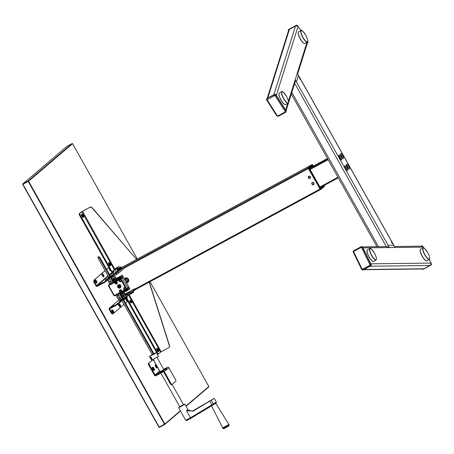 <?xml version="1.0" encoding="UTF-8"?>
<svg xmlns="http://www.w3.org/2000/svg" width="454" height="454" viewBox="0 0 454 454"><rect width="100%" height="100%" fill="white"/><g stroke="black" fill="none" stroke-linecap="round" stroke-linejoin="round"><path stroke-width="0.68" d="M391.376 241.868L392.33 243.594L391.376 241.868M299.26 77.713L300.225 79.433L299.26 77.713M341.788 159.916A2.866 0.783 -118.4 0 1 341.749 159.944A2.866 0.783 -118.4 0 1 339.74 157.867A2.866 0.783 -118.4 0 1 338.985 154.922A2.866 0.783 -118.4 0 1 339.024 154.899A2.866 0.783 -118.4 0 1 341.039 156.976A2.866 0.783 -118.4 0 1 341.788 159.916M349.415 169.098A2.866 0.783 -118.4 0 1 349.381 169.126A2.866 0.783 -118.4 0 1 347.367 167.049A2.866 0.783 -118.4 0 1 346.618 164.11A2.866 0.783 -118.4 0 1 346.652 164.081A2.866 0.783 -118.4 0 1 348.666 166.158A2.866 0.783 -118.4 0 1 349.415 169.098M343.462 158.491A2.866 0.783 -118.4 0 1 343.423 158.514A2.866 0.783 -118.4 0 1 341.414 156.437A2.866 0.783 -118.4 0 1 340.659 153.497A2.866 0.783 -118.4 0 1 340.699 153.469A2.866 0.783 -118.4 0 1 342.713 155.546A2.866 0.783 -118.4 0 1 343.462 158.491M347.741 170.528A2.866 0.783 -118.4 0 1 347.707 170.551A2.866 0.783 -118.4 0 1 345.693 168.479A2.866 0.783 -118.4 0 1 344.944 165.534A2.866 0.783 -118.4 0 1 344.978 165.506A2.866 0.783 -118.4 0 1 346.992 167.583A2.866 0.783 -118.4 0 1 347.741 170.528M344.864 166.38A2.866 0.783 -118.4 0 1 346.913 170.171M340.585 154.343A2.866 0.783 -118.4 0 1 342.628 158.134M346.538 164.955A2.866 0.783 -118.4 0 1 348.587 168.746M338.911 155.773A2.866 0.783 -118.4 0 1 340.954 159.564M267.213 98.319L288.67 30.242A1.793 1.668 17.5 0 1 289.448 29.317L295.514 26.043A1.793 1.668 17.5 0 1 297.966 26.684L297.591 26.099A1.073 0.999 -162.5 0 0 296.121 25.713L288.84 29.646A1.073 0.999 -162.5 0 0 288.449 30.946M289.448 29.317L267.798 98.002L273.864 94.721L295.514 26.043M297.966 26.684L276.316 95.368L285.657 110.01L287.774 103.296M307.511 41.796A1.793 1.668 17.5 0 1 307.494 42.687L297.688 73.798M422.106 268.978A1.073 1.022 -90.7 0 0 423.213 269.097L430.494 265.164A1.073 1.022 -90.7 0 0 430.937 263.717L430.619 263.076A1.793 1.708 89.3 0 1 429.887 265.494L423.82 268.768A1.793 1.708 89.3 0 1 423.06 268.967L363.688 269.704M394.657 246.499L421.261 246.17A1.793 1.708 89.3 0 1 422.799 247.141L422.487 246.505A1.073 1.022 -90.7 0 0 421.108 246.04L420.858 246.176M422.799 247.141L363.024 247.884L370.844 263.819L430.619 263.076M429.887 265.494L370.112 266.231L364.046 269.511L423.82 268.768M298.505 75.358L297.188 73.423L295.162 79.842L296.473 81.89L298.437 75.279M295.162 79.842C295.554 80.852 295.287 81.845 294.362 82.815M393.862 245.279L388.187 245.325L389.282 247.555L394.866 247.487L393.862 245.279M387.188 246.59L389.282 247.555M300.225 38.874A6.475 1.771 61.6 0 0 304.254 43.442M298.25 32.33A6.475 1.771 61.6 0 0 300.219 38.874C298.21 35.162 297.676 32.784 298.619 31.746A6.657 1.822 61.6 0 0 300.344 38.817A6.657 1.822 61.6 0 0 304.946 43.453C303.964 43.942 302.392 42.415 300.219 38.879M280.947 100.011C278.938 96.293 278.41 93.916 279.346 92.877A6.657 1.822 61.6 0 0 281.071 99.954A6.657 1.822 61.6 0 0 285.674 104.59C284.698 105.078 283.12 103.552 280.947 100.011A6.475 1.771 61.6 0 0 284.987 104.579M278.977 93.462A6.475 1.771 61.6 0 0 280.952 100.005M367.025 250.358A6.475 1.771 61.6 0 0 368.994 256.902A6.475 1.771 61.6 0 0 373.029 261.47M420.228 249.7A6.475 1.771 61.6 0 0 422.203 256.243A6.475 1.771 61.6 0 0 426.238 260.812M307.301 43.3L307.33 43.283A1.073 0.999 -162.5 0 0 307.676 41.916L307.557 41.723M274.352 94.772L274.647 95.612L267.366 99.545L267.071 98.705L267.366 99.545L274.647 95.612A0.358 0.335 -162.5 0 1 275.135 95.737L275.822 95.158L285.906 110.975A1.073 0.999 17.5 0 1 285.56 112.348L285.106 112.013A0.358 0.335 -162.5 0 0 285.226 111.553L275.135 95.737A0.358 0.335 -162.5 0 0 274.647 95.612L274.352 94.772A1.073 0.999 17.5 0 1 275.822 95.158A1.073 0.999 -162.5 0 0 274.352 94.772L267.19 98.331A1.073 0.999 17.5 0 0 266.725 98.887L266.606 99.261A1.073 0.999 17.5 0 1 267.071 98.705A1.073 0.999 -162.5 0 0 266.606 99.261L266.725 100.079A1.073 0.999 17.5 0 1 266.606 99.261A1.073 0.999 -162.5 0 0 266.725 100.079L267.253 99.999L277.337 115.815A0.358 0.335 -162.5 0 0 277.825 115.946L285.106 112.013L277.825 115.946L278.245 116.326L277.825 115.946M267.253 99.999A0.358 0.335 -162.5 0 1 267.366 99.545A0.358 0.335 -162.5 0 0 267.253 99.999L266.725 100.135L276.809 115.952L277.337 115.815M285.47 112.393L278.245 116.326L276.809 115.952L266.776 100.164M274.471 94.398A1.073 0.999 17.5 0 1 275.941 94.784L286.026 110.6A1.073 0.999 17.5 0 1 286.145 111.412L285.526 112.393L285.106 112.013M361.095 247.424L353.819 251.357L353.694 250.727L361.787 246.664A1.073 1.022 89.3 0 1 362.712 247.243L371.156 264.455A1.073 1.022 89.3 0 1 370.719 265.908L363.438 269.841A1.073 1.022 89.3 0 1 362.984 269.96L362.655 269.96A1.073 1.022 89.3 0 1 361.73 269.381L362.116 269.052A0.358 0.34 -90.7 0 0 362.576 269.211L369.857 265.272A0.358 0.34 -90.7 0 0 370.004 264.79L361.554 247.578A0.358 0.34 -90.7 0 0 361.095 247.424L361.004 246.783A1.073 1.022 89.3 0 1 362.383 247.248L370.827 264.461L371.156 264.455M126.513 282.802A2.508 2.412 -130.5 0 0 128.323 278.972A2.508 2.412 -130.5 0 0 124.305 278.87M311.682 164.819L308.152 167.804L308.357 168.593L320.445 189.619M320.399 189.653L135.502 289.567L320.388 189.659M312.568 166.476L312.244 165.892M314.208 178.609L314.361 178.893M311.648 164.825L121.087 267.798L311.648 164.825M312.227 184.108L311.904 183.921A1.112 1.067 49.5 0 1 312.301 182.446A1.112 1.067 49.5 0 1 313.782 182.905L313.958 183.217A1.112 1.067 49.5 0 1 313.737 184.574A1.112 1.067 49.5 0 1 312.08 184.233M310.457 176.981A1.112 1.067 49.5 0 1 310.235 178.331A1.112 1.067 49.5 0 1 308.572 177.996L308.397 177.684A1.112 1.067 49.5 0 1 308.794 176.209A1.112 1.067 49.5 0 1 310.281 176.668L310.457 176.981M320.308 187.479L320.66 187.956M311.699 165.455L308.737 168.349L308.538 167.594L308.232 167.759L311.217 165.307A0.358 0.346 49.5 0 1 311.699 165.455L312.04 166.068L309.736 168.031A1.436 0.392 61.6 0 0 310.133 169.541L314.957 178.138L314.429 178.49L308.737 168.349L308.431 168.513L314.123 178.655L314.429 178.49M308.232 167.759L308.431 168.513M310.213 178.07A1.073 1.033 -130.5 0 0 310.598 177.446M309.753 176.18A1.073 1.033 -130.5 0 0 308.834 176.424M313.714 184.313A1.073 1.033 -130.5 0 0 314.1 183.688M313.26 182.423A1.073 1.033 -130.5 0 0 312.335 182.667M320.927 189.312A0.358 0.346 -130.5 0 0 320.927 188.966L320.496 189.607L319.991 189.108L314.435 178.853M320.672 189.42L320.291 188.949L320.672 188.716L319.991 189.108M314.299 178.967L315.133 178.45L319.956 187.048A1.436 0.392 61.6 0 0 320.961 188.035L321.324 187.723L321.665 188.331A0.358 0.346 49.5 0 1 321.54 188.807M314.98 178.575L320.927 188.966L320.796 189.443A0.358 0.346 -130.5 0 0 320.853 189.403L321.597 188.768M314.338 178.848L315.133 178.45M324.321 185.595L324.355 186.418A0.358 0.346 -130.5 0 0 324.423 185.981L324.298 186.458A0.358 0.346 -130.5 0 0 324.355 186.418L321.67 188.705A0.358 0.346 -130.5 0 0 321.744 188.268L321.404 187.661L323.628 185.76M320.581 187.406L321.404 187.661M310.462 167.407L312.675 166.414M312.761 164.995L312.517 164.757A0.358 0.346 -130.5 0 0 312.04 164.609L310.99 165.409L312.063 164.598M312.834 166.334L312.477 165.693M313.084 166.073L313.135 166.17A1.436 0.392 61.6 0 0 312.483 165.687L312.114 165.999L311.773 165.392A0.358 0.346 -130.5 0 0 311.296 165.245M312.312 165.835A1.073 0.295 -118.4 0 1 312.59 166.26M313.935 183.932L313.152 182.542A1.073 1.033 -130.5 0 1 313.935 183.932C312.919 186.044 310.752 182.179 313.152 182.542M310.434 177.696C309.418 179.801 307.25 175.936 309.651 176.3L310.434 177.696M126.286 281.923A1.793 1.72 -130.5 0 0 128.022 279.369A1.793 1.72 -130.5 0 0 124.793 279.743M115.027 281.957A1.112 0.306 -118.4 0 1 114.834 281.605M115.963 281.508A1.112 0.306 -118.4 0 1 115.747 281.111M115.628 280.844A1.112 0.306 -118.4 0 1 115.549 280.163A1.112 0.306 -118.4 0 1 115.566 280.152A1.112 0.306 -118.4 0 1 116.111 280.583M116.042 273.444L123.267 267.758L123.789 268.694L118.466 273.234L116.57 274.381L116.042 273.444L113.92 274.591M134.458 289.13L135.003 288.665L135.525 289.601L134.225 290.52L133.703 289.584L134.458 289.13L134.986 290.066M129.492 293.057L129.032 292.234L132.761 290.095L133.289 291.031L130.343 292.694M129.032 292.234A11.469 0.641 -29.3 0 0 125.117 295.032A11.469 0.641 -29.3 0 0 126.002 294.816L130.321 292.654L129.674 293.21L130.196 294.147L122.779 298.272M128.3 295.287L127.778 294.351L129.674 293.21M122.103 297.064L124.09 295.889L122.154 297.16M127.778 294.351L122.257 297.336M120.582 298.238L119.89 298.613A0.715 0.687 49.5 0 1 118.931 298.318L116.911 294.72M133.703 289.584L132.761 290.095M135.003 288.665L125.599 293.749A0.715 0.687 49.5 0 1 124.64 293.449L124.016 292.342M130.196 294.147L130.848 293.59L130.321 292.654M121.11 299.175L120.418 299.549A1.793 1.72 49.5 0 1 118.023 298.811L116.003 295.208M134.134 290.356L133.192 290.861M133.289 291.031L134.225 290.52M111.06 284.289L110.782 283.795M110.64 283.54L108.427 279.59A0.715 0.687 49.5 0 1 108.682 278.642L109.374 278.268M111.048 277.366L116.57 274.381M109.732 284.028L107.513 280.084A1.793 1.72 49.5 0 1 107.502 280.061M110.895 276.475L111.156 276.946L121.246 268.342L120.985 267.877L110.895 276.475A10.397 0.585 -29.3 0 0 105.197 280.3A10.397 0.585 -29.3 0 0 107.32 279.528A1.793 1.72 49.5 0 1 107.286 279.329M110.152 284.783L109.874 284.283M119.629 269.727L123.267 267.758M115.259 281.043A1.073 0.295 61.6 0 0 114.97 280.935L114.119 281.662M114.55 275.47L115.447 277.065A1.073 0.295 -118.4 0 0 115.713 277.666L116.116 278.381M116.616 279.278L117.064 280.067M118.619 286.769A0.522 0.505 49.5 0 1 118.806 286.077A0.522 0.505 49.5 0 1 119.51 286.292A0.522 0.505 49.5 0 1 119.323 286.99A0.522 0.505 49.5 0 1 118.619 286.769M120.27 285.833L119.215 285.18L118.165 285.748L118.165 286.968L119.215 287.62L120.27 287.053L120.384 285.736L120.27 287.053M128.261 280.243L126.104 282.076M127.024 278.523L125.054 280.203M118.165 285.748L119.215 285.18M126.728 278.45L124.929 279.982M127.966 279.272L125.645 281.253M123.874 291.252L120.123 293.295M117.881 280.6A1.209 1.163 -130.5 0 0 116.888 280.498L116.894 280.493M117.773 280.016A1.243 1.197 49.5 0 1 118.483 280.277M127.716 287.734L128.124 287.575M122.126 277.831L122.455 277.547L122.058 277.763M120.775 278.098L120.367 278.319L119.93 277.536L118.619 278.245L119.062 279.023L118.698 279.221L117.995 277.973L120.265 276.736L120.775 278.098L120.072 276.849M121.712 277.627L120.9 276.191L120.026 276.662L120.9 276.191M120.662 276.117L112.666 280.249M111.009 281.174L109.862 282.15L111.162 281.452M120.026 276.662L112.808 280.504M122.041 275.181L121.422 275.709M121.661 275.782L122.694 277.621L122.257 277.996M128.159 287.359L129.191 289.198L129.81 288.676L122.279 275.255M123.88 291.264L123.182 291.723M122.79 291.933L120.055 293.415M123.204 291.712L123.011 291.423M129.81 288.676L127.733 290.395L120.514 294.232M127.148 289.005L127.795 290.157L128.397 289.641M129.742 288.914L129.129 289.436M118.869 295.179L117.569 295.883L118.715 294.907M128.368 289.851L127.778 288.443M120.826 278.569L120.429 278.824A1.209 1.163 -130.5 0 0 120.327 279.193L120.1 278.762M119.612 279.375L118.937 279.426L119.13 279.772M116.74 280.243L116.298 279.448L118.233 278.404M116.349 280.453L115.901 279.664L113.165 281.139M116.491 280.708L116.502 280.731A1.209 1.163 -130.5 0 0 116.139 281.52M111.746 283.92L111.485 283.455L110.867 283.79L111.128 284.255M122.62 291.633L122.892 292.115L120.157 293.596M125.225 290.855L123.284 291.905M116.53 282.513L115.339 283.16M125.446 290.401L126.36 289.907L125.486 290.481M125.122 290.674L123.914 291.326L124.22 290.77M125.083 290.6L124.351 290.997M123.914 291.326L123.743 291.025M126.797 289.771L126.399 289.987L126.757 289.709M126.399 289.987L126.229 289.68M119.958 278.506L119.533 277.752M119.079 277.996L119.504 278.75M118.023 279.88A1.243 1.197 49.5 0 1 118.687 280.169M117.024 279.057L117.472 279.846M118.664 294.816L118.188 294.027M112.337 283.602L112.059 283.109M111.911 282.853L111.134 281.463M124.952 290.373L125.525 291.394L127.602 290.271L126.978 289.153M126.791 289.079L126.496 289.243M118.068 293.761L114.697 295.912L126.53 289.521A0.539 0.516 -130.5 0 0 126.615 289.459L126.933 290.021L125.627 290.73L125.315 290.174M125.191 289.947L124.827 290.146M118.999 279.999L120.458 279.21A1.311 1.254 49.5 0 1 120.599 279.255L121.462 280.788A1.311 1.254 49.5 0 1 119.396 281.423A1.311 1.254 49.5 0 1 118.999 279.999L116.269 281.474A1.311 1.254 49.5 0 1 117.268 283.08A1.311 1.254 49.5 0 1 115.668 283.943A1.311 1.254 49.5 0 1 114.817 282.263L108.364 285.719L113.965 295.707L120.418 292.245A1.311 1.254 49.5 0 1 119.425 290.639A1.311 1.254 49.5 0 1 121.025 289.777A1.311 1.254 49.5 0 1 121.876 291.462L124.606 289.987A1.311 1.254 49.5 0 1 124.214 287.598A1.311 1.254 49.5 0 1 125.242 287.524L126.099 289.056A1.311 1.254 49.5 0 1 126.059 289.198L124.606 289.987M120.702 281.037A0.772 0.738 -130.5 0 0 120.934 279.948A0.772 0.738 -130.5 0 0 119.828 279.777A0.772 0.738 -130.5 0 0 120.702 281.037M121.076 278.756A0.772 0.738 -130.5 0 0 120.889 278.87L120.599 279.255M118.131 284.976A1.793 1.72 -130.5 0 0 120.208 287.864A1.793 1.72 -130.5 0 0 120.458 287.7M118.38 284.811A1.793 1.72 49.5 0 1 120.418 287.734A1.793 1.72 49.5 0 1 117.836 287.342A1.793 1.72 49.5 0 1 118.38 284.811M125.344 289.306A0.772 0.738 -130.5 0 0 125.576 288.216A0.772 0.738 -130.5 0 0 124.464 288.052A0.772 0.738 -130.5 0 0 125.344 289.306M113.636 281.979L111.973 282.893M127.597 288.613A0.539 0.516 -130.5 0 0 127.784 287.898L122.194 277.893L121.116 278.818A0.539 0.516 -130.5 0 0 120.401 278.597L108.568 284.993L111.939 282.836M127.801 287.881L122.194 277.893A0.539 0.516 -130.5 0 0 121.468 277.689L121.042 277.922M120.35 278.291L119.044 279M118.681 279.193L113.613 281.934M125.338 287.995A0.772 0.738 -130.5 0 0 125.662 288.375M119.334 285.084L120.384 285.736M120.696 279.721A0.772 0.738 -130.5 0 0 121.019 280.101M126.099 289.056L126.723 288.806L121.116 278.818L120.486 279.221M127.682 288.551L126.615 289.459A0.539 0.516 -130.5 0 0 126.723 288.806L127.784 287.898M118.102 293.812L119.765 292.904M119.743 292.858L120.9 292.228M121.558 291.877L125.117 289.953M125.781 289.595L126.791 289.045M115.395 281.65A1.254 1.203 -130.5 0 0 115.01 283.421A1.254 1.203 -130.5 0 0 116.82 283.699A1.254 1.203 -130.5 0 0 115.395 281.65M115.577 282.201L115.622 282.734L115.276 282.598A0.687 0.664 49.5 0 0 115.265 282.626L115.73 283.455A0.687 0.664 49.5 0 0 115.764 283.466L116.57 283.029A0.687 0.664 49.5 0 0 116.576 283.001L116.19 282.91L116.457 282.377L115.986 282.547L116.116 282.172A0.687 0.664 49.5 0 0 116.082 282.161L115.974 282.541L115.577 282.201M121.263 292.104A1.254 1.203 -130.5 0 0 121.644 290.333A1.254 1.203 -130.5 0 0 119.833 290.055A1.254 1.203 -130.5 0 0 121.252 292.109M120.605 290.81L120.111 290.526L119.907 291.292L120.463 291.383L120.372 291.723A0.687 0.664 49.5 0 0 120.406 291.735L121.207 291.303A0.687 0.664 49.5 0 0 121.218 291.269L120.832 291.184L121.224 290.872L120.639 290.821L120.753 290.441A0.687 0.664 49.5 0 0 120.719 290.429L120.605 290.81L120.719 290.429M120.259 291.008L119.918 290.866A0.687 0.664 49.5 0 0 119.907 290.901L120.259 291.014M190.487 418.56L190.459 417.794L185.714 420.268L186.69 420.54L190.487 418.56L213.698 404.582L213.374 403.986L211.882 404.854L209.776 401.109L211.275 400.241L213.374 403.986L216.365 402.091L214.265 398.334L192.428 411.091M211.275 400.241L214.265 398.334M179.71 406.648L184.455 404.128L184.948 404.27L178.7 407.777L185.703 420.262M213.698 404.582L216.093 403.061L216.365 402.091M192.513 411.114L209.487 401.205L192.598 411.159M209.776 401.109L193.234 411.103L186.463 410.666L187.877 409.729L188.342 410.041L187.638 410.552M192.695 411.182A6.958 0.392 -29.3 0 0 192.672 411.159L188.342 410.041M186.463 410.666L190.459 417.794L211.882 404.854L211.904 405.626M184.455 404.128L183.461 404.542M180.715 406.114L182.582 405.309L179.966 406.591M229.185 424.938L222.942 428.44L223.918 428.712L227.653 426.766L228.912 425.909L229.185 424.921L228.901 424.467L222.693 427.952L228.901 424.467L215.775 403.322L212.324 405.371M211.541 405.842L222.693 427.952L224.248 426.874M222.942 428.44L222.693 427.952M152.13 354.449L153.792 353.535M154.468 353.252L149.491 356.458L150.456 358.183A0.692 0.323 59 0 1 150.66 357.673A0.692 0.323 59 0 1 151.267 358.388A0.692 0.323 59 0 1 151.21 358.876A0.692 0.323 59 0 1 150.739 358.666A0.692 0.323 59 0 1 150.461 358.2A0.692 0.323 59 0 1 150.45 358.166M154.014 360.345L153.492 359.409L154.014 360.345M153.832 353.609L152.152 354.489M108.75 277.15L97.916 257.849L99 257.242L109.84 276.56M109.272 278.075L112.064 283.052M112.087 283.092L112.365 283.585M117.966 293.573L118.193 293.976M118.216 294.016L121.269 299.464M121.973 300.713L152.209 354.597M110.333 277.434L113.148 282.45M113.177 282.502L113.455 282.995M119.056 292.983L119.277 293.369M119.306 293.426L122.364 298.874M122.938 299.89L153.293 353.989M99 257.242L99.545 256.868L110.413 276.236M110.895 277.099L113.71 282.11M113.755 282.189L114.033 282.683M119.635 292.671L119.839 293.029M119.884 293.114L122.938 298.55M123.443 299.458L153.838 353.615M99.545 256.868L99.034 257.146M99.006 257.1L97.968 257.781M98.342 256.754L97.882 256.947L98.342 256.754M154.712 353.32L156.369 352.599L153.866 354.251L149.491 356.458M150.336 357.786L150.387 357.116C151.642 357.446 152.045 358.166 151.602 359.279L150.978 358.91M150.7 358.615L151.591 360.204L158.469 356.345L156.369 352.599M151.034 355.544L154.786 353.445M150.427 358.104A1.073 0.505 59 0 1 150.41 358.058A1.073 0.505 59 0 1 150.393 358.007A1.073 0.505 59 0 1 150.717 357.236A1.073 0.505 59 0 1 151.659 358.348A1.073 0.505 59 0 1 151.568 359.108A1.073 0.505 59 0 1 150.841 358.779A1.073 0.505 59 0 1 150.444 358.138M151.727 358.83A0.97 0.454 -121 0 0 151.761 358.609A0.97 0.454 -121 0 0 151.698 358.274A0.97 0.454 -121 0 0 150.995 357.332A0.97 0.454 -121 0 0 150.779 357.258M150.501 357.684A0.97 0.454 -121 0 0 150.558 357.962A0.97 0.454 -121 0 0 151.216 358.876M151.596 359.091A1.073 0.505 -121 0 0 151.761 358.7A1.073 0.505 -121 0 0 151.693 358.331A1.073 0.505 -121 0 0 150.91 357.281A1.073 0.505 -121 0 0 150.49 357.247M150.427 357.985A1.073 0.505 -121 0 0 150.966 358.847M152.805 359.869L148.396 363.438L152.805 359.869A1.793 0.488 61.6 0 1 154.065 361.106L156.028 364.607M157.527 367.275L159.666 371.088A0.358 0.346 -130.5 0 0 159.842 371.253M149.003 363.115A1.793 0.488 61.6 0 0 149.497 364.999L155.103 374.981A0.358 0.346 -130.5 0 0 155.58 375.135L162.861 371.196A1.073 1.033 -130.5 0 1 164.297 371.644L170.772 383.187A1.793 0.488 61.6 0 0 172.009 384.442A1.793 0.488 61.6 0 0 172.032 384.424L175.834 381.184A1.793 0.488 61.6 0 0 175.34 379.294L168.86 367.751L164.297 371.644M164.212 369.687L159.978 372.098M163.695 369.323L167.424 367.303A1.073 1.033 49.5 0 1 168.86 367.751M165.177 369.522A1.073 1.033 49.5 0 1 165.767 369.704L166.68 368.926A1.073 1.033 -130.5 0 0 166.09 368.739L165.177 369.522M171.981 384.453L171.425 384.754A1.793 0.488 -118.4 0 1 171.402 384.771A1.793 0.488 -118.4 0 1 170.165 383.516L170.772 383.187M149.497 364.999L148.889 365.322L154.496 375.31A1.073 1.033 -130.5 0 0 155.932 375.759L163.207 371.82A0.358 0.346 -130.5 0 1 163.69 371.968L170.165 383.516M165.772 369.011L166.249 368.756M166.641 368.898L165.727 369.675M148.889 365.322A1.793 0.488 -118.4 0 1 148.396 363.438M161.414 371.094L164.229 369.715L161.414 371.094M160.046 371.61L159.712 371.888M164.183 369.63L163.798 369.505M163.832 369.567L164.178 369.357M164.098 369.482L160.08 371.673L153.248 359.489M107.746 278.211L109.493 277.133L107.746 278.211M100.709 283.744L102.456 282.66L100.709 283.744M99.761 284.454L100.97 284.21L102.598 282.921M108.007 275.828L96.458 285.674L94.092 281.457L93.638 281.707L96.004 285.918L96.458 285.674A0.358 0.346 49.5 0 0 96.935 285.821L104.84 281.639L105.101 282.11L103.96 282.797L103.699 282.326M109.51 267.939A1.073 0.295 61.6 0 0 108.926 267.434A1.073 0.295 61.6 0 0 108.909 267.446L106.588 269.421M105.118 270.675L93.796 280.328A1.073 0.295 61.6 0 0 94.092 281.457M108.909 267.446L106.537 269.324M105.061 270.578L93.796 280.328M94.88 281.23L95.539 282.445M102.178 274.993L102.922 276.367M109.198 269.006L109.942 270.38M110.209 269.154L110.407 269.517M111.026 270.612L112.025 272.4A0.358 0.346 -130.5 0 0 112.507 272.548L113.858 271.657M111.156 276.946A10.397 0.585 -29.3 0 0 106.344 279.965M105.101 282.11L107.581 279.993L107.32 279.528L104.84 281.639M110.907 275.89L110.299 276.026M108.625 276.929L110.821 275.743M111.321 275.164L112.007 274.579M115.333 271.276L116.014 270.692M119.141 268.796L118.937 268.428L121.099 266.861L121.451 267.485L120.985 267.883L117.177 269.863M103.96 282.797L97.201 286.287A0.897 0.863 49.5 0 1 96.004 285.918M120.951 299.941L119.203 301.025L120.951 299.941M115.123 305.236L113.489 306.524L112.286 306.768M113.914 305.474L112.166 306.552L113.914 305.474M109.295 308.334L109.556 308.799A0.358 0.346 49.5 0 0 109.596 309.078L111.956 313.288L111.502 313.538L109.136 309.322A0.897 0.863 49.5 0 1 109.459 308.135L110.004 307.999L110.265 308.47L109.584 308.765M111.956 313.288A1.073 0.295 61.6 0 0 112.711 314.032L124.033 304.379M125.503 303.124L127.824 301.15A1.073 0.295 61.6 0 0 127.812 300.673M125.741 299.214L126.399 300.429M118.721 305.201L119.379 306.416M111.695 311.189L112.354 312.409M119.317 299.725L109.476 308.164M117.359 303.953L117.62 304.424L116.485 305.111L116.218 304.64L126.178 296.434M117.62 304.424L128.153 295.367M130.349 292.705A10.397 0.585 150.7 0 1 131.024 292.302L131.053 292.28M131.024 292.302L131.285 292.773L133.408 290.963M130.61 293.171A10.397 0.585 150.7 0 1 131.285 292.773M122.818 298.34L121.15 299.243M116.218 304.64L110.004 307.999M116.485 305.111L110.265 308.47M117.37 269.177L118.261 268.484M118.937 268.428L117.336 269.29M121.099 266.861L117.495 268.74M114.453 269.892A0.539 0.516 49.5 0 1 114.391 269.807L114.964 269.46A0.358 0.346 49.5 0 1 115.242 269.443M168.877 347.599A1.793 1.72 -130.5 0 0 169.376 345.761L169.529 345.63A1.793 1.72 49.5 0 1 169.024 347.469L168.877 347.599A1.793 1.72 -130.5 0 1 168.587 347.798L160.602 352.145L158.662 353.802A1.793 0.488 61.6 0 1 158.639 353.819A1.793 0.488 61.6 0 1 157.402 352.565L127.608 299.47M136.444 259.495L136.069 258.82A1.793 1.72 -130.5 0 0 135.854 258.513L91.958 207.796A1.793 1.72 -130.5 0 0 89.778 207.359L81.794 211.712L79.853 213.369A1.793 0.488 61.6 0 0 80.347 215.253L79.739 215.582A1.793 0.488 -118.4 0 1 79.246 213.692L79.853 213.369M89.778 207.359L89.932 207.234A1.793 1.72 49.5 0 1 92.105 207.665L91.958 207.796M135.854 258.513L92.105 207.665M169.376 345.761L149.167 282.24A1.793 1.72 -130.5 0 0 149.15 282.189M169.529 345.63L149.321 282.11A1.793 1.72 49.5 0 1 149.321 282.11L149.167 282.24M136.62 259.404L136.069 258.82M89.932 207.234L81.187 212.041L79.246 213.692M136.001 258.383A1.793 1.72 49.5 0 1 136.223 258.689M82.532 211.275L114.658 268.921M158.611 353.831L158.054 354.131A1.793 0.488 -118.4 0 1 158.032 354.148A1.793 0.488 -118.4 0 1 156.795 352.894L127.778 301.184M127.137 298.63L126.819 298.062M112.161 272.837L112.507 272.548L110.793 269.511M110.322 268.672L80.347 215.253M108.858 267.468L79.739 215.582M82.418 216.898A1.073 0.295 -118.4 0 1 81.567 215.327M130.82 302.79A1.073 0.295 -118.4 0 1 130.065 302.052A1.073 0.295 -118.4 0 1 129.77 300.917A1.073 0.295 -118.4 0 1 130.525 301.66A1.073 0.295 -118.4 0 1 130.82 302.79M109.845 265.079A1.073 0.295 -118.4 0 1 109.806 265.34A1.073 0.295 -118.4 0 1 109.562 265.272M108.71 263.695A1.073 0.295 -118.4 0 1 108.756 263.468A1.073 0.295 -118.4 0 1 109.028 263.564M113.137 272.082L112.723 271.339M114.493 269.086L116.44 268.416L119.362 266.356L114.493 269.086L119.362 266.356M117.558 267.321L116.048 268.195L117.558 267.321M117.438 268.927L118.324 268.382L117.478 268.791M114.272 271.776L112.671 271.327L117.421 268.399L112.558 271.129L117.421 268.399M114.743 269.841L115.872 269.29L114.794 269.931M109.618 274.812L113.523 272.479L109.391 274.409M109.51 274.625L113.415 272.292M110.106 274.131L111.86 273.177L110.106 274.131M112.654 278.966L114.822 277.581M112.036 277.859L114.204 276.475M115.407 278.722L112.95 280.084L115.407 278.722M112.859 279.335L115.032 277.95M132.647 291.616L133.811 292.104L131.541 293.556M133.703 291.911L131.178 293.505M130.673 293.738L127.648 295.707M131.467 293.42L127.421 296.07M129.543 294.578L130.82 293.914M126.331 296.995L127.46 297.313L123.55 299.646M127.46 297.313L123.658 299.839M123.624 293.256L121.127 294.657M124.64 293.449L123.738 294.396L121.541 295.395M122.779 293.012L121.053 293.942M123.176 292.79L120.997 293.971M123.25 292.932L121.048 294.169M123.414 292.887L120.923 294.288M159.439 427.333A0.358 0.346 49.5 0 1 158.968 427.197L164.842 424.008A0.358 0.346 49.5 0 1 164.717 424.484L159.439 427.333L160.665 426.289M185.936 406.024L208.834 386.496A0.358 0.346 49.5 0 1 208.698 386.984M24.011 183.28L22.7 184.403L158.951 427.197L22.711 184.392A0.358 0.346 49.5 0 1 22.836 183.915L28.114 181.067A0.358 0.346 49.5 0 1 28.596 181.214L164.842 424.008L180.374 410.768M66.715 146.506A0.358 0.346 49.5 0 1 66.817 146.415L22.836 183.915M28.114 181.067L72.095 143.566L66.817 146.415M72.095 143.566A0.358 0.346 49.5 0 1 72.578 143.714L137.307 259.03L72.578 143.714L28.596 181.214L22.938 184.296L159.189 427.089M150.036 281.713L208.823 386.502M82.191 214.288A1.515 0.414 61.6 0 0 82.605 215.877A1.515 0.414 61.6 0 0 83.667 216.921A1.515 0.414 61.6 0 0 83.712 216.49A3.78 3.78 0 0 0 82.617 214.464A1.515 0.414 61.6 0 0 82.191 214.288M83.377 215.565A1.515 0.414 61.6 0 0 83.252 215.332A1.515 0.414 61.6 0 0 83.173 215.202M83.564 216.365A3.751 0.352 158.4 0 1 83.525 216.393L83.508 216.365A3.768 3.439 -126.5 0 0 83.326 215.86A3.78 2.247 174.6 0 0 83.281 215.815A3.774 1.822 -30.2 0 1 83.269 215.883A3.774 3.246 107.7 0 0 83.241 215.775A3.78 2.247 174.6 0 0 83.19 215.729L83.173 215.718A3.745 0.352 -21.6 0 1 82.968 215.849L82.957 215.832A3.751 3.428 -126.5 0 0 82.804 215.554L82.986 215.361A3.78 2.542 -55.4 0 0 82.968 215.292A3.774 3.07 7.4 0 0 82.895 215.213A3.774 1.441 151.6 0 1 82.951 215.23A3.78 2.542 -55.4 0 0 82.934 215.162A3.768 3.439 -126.5 0 0 82.594 214.736L82.679 214.668A3.768 3.723 38.7 0 1 83.025 215.088A3.78 2.537 -24.8 0 1 83.071 215.128A3.774 1.606 136.9 0 0 83.059 215.071A3.774 3.462 -50.9 0 1 83.11 215.173A3.78 2.537 -24.8 0 1 83.156 215.219L83.213 215.207A3.751 3.711 38.7 0 1 83.371 215.485L83.388 215.519A3.768 0.352 158.4 0 1 83.36 215.582A3.78 2.832 145.7 0 1 83.383 215.65A3.774 3.286 168 0 1 83.434 215.741A3.774 1.226 -16.1 0 0 83.4 215.712A3.78 2.832 145.7 0 1 83.417 215.786A3.768 3.723 38.7 0 1 83.593 216.297L83.593 216.337A3.751 0.352 158.4 0 1 83.564 216.365M83.474 217.279A1.731 0.471 61.6 0 1 82.282 216.07A1.731 0.471 61.6 0 1 81.828 214.231L81.527 214.396A1.731 0.471 61.6 0 0 81.981 216.235A1.731 0.471 61.6 0 0 83.173 217.443L83.712 216.49M110.322 264.109A1.731 0.471 61.6 0 0 110.163 263.814A1.731 0.471 61.6 0 0 110.123 263.74A3.78 2.542 -55.4 0 0 110.118 263.666A3.774 3.07 7.4 0 0 110.038 263.587A3.774 1.441 151.6 0 1 110.101 263.604A3.78 2.542 -55.4 0 0 110.078 263.536A3.768 3.439 -126.5 0 0 109.737 263.11L109.823 263.036A3.768 3.723 38.7 0 1 110.169 263.456A3.78 2.537 -24.8 0 1 110.214 263.502A3.774 1.606 136.9 0 0 110.203 263.445A3.774 3.462 -50.9 0 1 110.26 263.541A3.78 2.537 -24.8 0 1 110.299 263.587L110.362 263.575A3.751 3.711 38.7 0 1 110.515 263.853L110.532 263.887A3.768 0.352 158.4 0 1 110.509 263.956A1.515 0.414 61.6 0 0 110.396 263.7A1.515 0.414 61.6 0 0 110.322 263.57M109.766 262.838L108.977 262.605A1.731 0.471 61.6 0 0 109.431 264.438A1.731 0.471 61.6 0 0 110.617 265.647L110.855 264.864A3.78 3.78 0 0 0 109.766 262.838A1.515 0.414 61.6 0 0 109.335 262.656A1.515 0.414 61.6 0 0 109.755 264.251A1.515 0.414 61.6 0 0 110.816 265.295A1.515 0.414 61.6 0 0 110.855 264.864M110.509 263.956A3.78 2.832 145.7 0 1 110.526 264.024A3.774 3.286 168 0 1 110.577 264.114A3.774 1.226 -16.1 0 0 110.543 264.086A3.78 2.832 145.7 0 1 110.56 264.154A3.768 3.723 38.7 0 1 110.736 264.665L110.742 264.705A3.751 0.352 158.4 0 1 110.708 264.733A3.751 0.352 158.4 0 1 110.674 264.767L110.651 264.739A3.768 3.439 -126.5 0 0 110.47 264.234A3.78 2.247 174.6 0 0 110.424 264.188A3.774 1.822 -30.2 0 1 110.413 264.256A3.774 3.246 107.7 0 0 110.384 264.143A3.78 2.247 174.6 0 0 110.339 264.097A3.768 0.352 158.4 0 1 110.135 264.228L110.106 264.205A3.751 3.428 -126.5 0 0 109.947 263.927L110.129 263.734M108.932 263.246A1.481 0.403 61.6 0 0 108.495 263.354A1.481 0.403 61.6 0 0 108.966 264.671A1.481 0.403 61.6 0 0 109.772 265.669A1.481 0.403 61.6 0 0 110.055 265.335M108.881 262.792A1.731 0.471 61.6 0 0 108.671 262.77A1.731 0.471 61.6 0 0 109.125 264.603A1.731 0.471 61.6 0 0 110.316 265.811A1.731 0.471 61.6 0 0 110.413 265.624M110.464 269.477A1.731 0.471 61.6 0 0 110.311 269.177A1.731 0.471 61.6 0 0 110.271 269.108A3.78 2.542 -55.4 0 0 110.26 269.029A3.774 3.07 7.4 0 0 110.186 268.95A3.774 1.441 151.6 0 1 110.243 268.967A3.78 2.542 -55.4 0 0 110.226 268.899A3.768 3.439 -126.5 0 0 109.885 268.473L109.97 268.405A3.768 3.723 38.7 0 1 110.316 268.819A3.78 2.537 -24.8 0 1 110.362 268.864A3.774 1.606 136.9 0 0 110.35 268.808A3.774 3.462 -50.9 0 1 110.401 268.904A3.78 2.537 -24.8 0 1 110.447 268.955L110.509 268.944A3.751 3.711 38.7 0 1 110.662 269.222L110.68 269.256A3.768 0.352 158.4 0 1 110.651 269.318A1.515 0.414 61.6 0 0 110.543 269.069A1.515 0.414 61.6 0 0 110.464 268.938M109.908 268.201L109.119 267.968A1.731 0.471 61.6 0 0 109.573 269.807A1.731 0.471 61.6 0 0 110.765 271.015L111.003 270.226A3.78 3.78 0 0 0 109.908 268.201A1.515 0.414 61.6 0 0 109.482 268.025A1.515 0.414 61.6 0 0 109.896 269.614A1.515 0.414 61.6 0 0 110.963 270.658A1.515 0.414 61.6 0 0 111.003 270.226M110.651 269.318A3.78 2.832 145.7 0 1 110.674 269.387A3.774 3.286 168 0 1 110.725 269.477A3.774 1.226 -16.1 0 0 110.691 269.449A3.78 2.832 145.7 0 1 110.708 269.523A3.768 3.723 38.7 0 1 110.884 270.034L110.884 270.073A3.751 0.352 158.4 0 1 110.855 270.102A3.751 0.352 158.4 0 1 110.821 270.13L110.799 270.102A3.768 3.439 -126.5 0 0 110.617 269.597A3.78 2.247 174.6 0 0 110.572 269.551A3.774 1.822 -30.2 0 1 110.56 269.619A3.774 3.246 107.7 0 0 110.532 269.511A3.78 2.247 174.6 0 0 110.481 269.466A3.768 0.352 158.4 0 1 110.282 269.591L110.248 269.568A3.751 3.428 -126.5 0 0 110.095 269.29L110.277 269.097M110.787 270.068L110.867 270.039A3.745 3.706 -141.3 0 0 110.691 269.528L110.594 269.574M103.444 275.464A1.731 0.471 61.6 0 0 103.285 275.169A1.731 0.471 61.6 0 0 103.245 275.096A3.78 2.542 -55.4 0 0 103.24 275.016A3.774 3.07 7.4 0 0 103.16 274.937A3.774 1.441 151.6 0 1 103.223 274.954A3.78 2.542 -55.4 0 0 103.2 274.886A3.768 3.439 -126.5 0 0 102.865 274.46L102.945 274.392A3.768 3.723 38.7 0 1 103.291 274.812A3.78 2.537 -24.8 0 1 103.336 274.852A3.774 1.606 136.9 0 0 103.325 274.801A3.774 3.462 -50.9 0 1 103.381 274.897A3.78 2.537 -24.8 0 1 103.427 274.942L103.484 274.931A3.751 3.711 38.7 0 1 103.637 275.209L103.654 275.243A3.768 0.352 158.4 0 1 103.631 275.306A3.78 2.832 145.7 0 1 103.648 275.374A3.774 3.286 168 0 1 103.699 275.47A3.774 1.226 -16.1 0 0 103.665 275.436A3.78 2.832 145.7 0 1 103.682 275.51A3.768 3.723 38.7 0 1 103.858 276.021L103.864 276.06A3.751 0.352 158.4 0 1 103.83 276.089A3.751 0.352 158.4 0 1 103.796 276.117L103.779 276.089A3.768 3.439 -126.5 0 0 103.591 275.584A3.78 2.247 174.6 0 0 103.552 275.538A3.774 1.822 -30.2 0 1 103.54 275.606A3.774 3.246 107.7 0 0 103.506 275.499A3.78 2.247 174.6 0 0 103.461 275.453A3.768 0.352 158.4 0 1 103.257 275.584L103.228 275.561A3.751 3.428 -126.5 0 0 103.069 275.283L103.257 275.084M102.888 274.188L102.099 273.961A1.731 0.471 61.6 0 0 102.553 275.794A1.731 0.471 61.6 0 0 103.739 277.002L103.983 276.214A3.78 3.78 0 0 0 102.888 274.188A1.515 0.414 61.6 0 0 102.456 274.012A1.515 0.414 61.6 0 0 102.876 275.606A1.515 0.414 61.6 0 0 103.938 276.651A1.515 0.414 61.6 0 0 103.983 276.214M103.643 275.289A1.515 0.414 61.6 0 0 103.518 275.056A1.515 0.414 61.6 0 0 103.444 274.925M95.436 279.999A1.515 0.414 61.6 0 0 95.851 281.594A1.515 0.414 61.6 0 0 96.912 282.638A1.515 0.414 61.6 0 0 96.957 282.201A3.78 3.78 0 0 0 95.862 280.175A1.515 0.414 61.6 0 0 95.436 279.999M96.606 281.293A3.78 2.832 145.7 0 1 96.628 281.367A3.774 3.286 168 0 1 96.679 281.457A3.774 1.226 -16.1 0 0 96.645 281.429A3.78 2.832 145.7 0 1 96.662 281.497A3.768 3.723 38.7 0 1 96.838 282.008L96.838 282.048A3.751 0.352 158.4 0 1 96.81 282.076A3.751 0.352 158.4 0 1 96.77 282.104L96.753 282.082A3.768 3.439 -126.5 0 0 96.571 281.571A3.78 2.247 174.6 0 0 96.526 281.525A3.774 1.822 -30.2 0 1 96.515 281.594A3.774 3.246 107.7 0 0 96.486 281.486A3.78 2.247 174.6 0 0 96.435 281.44A3.768 0.352 158.4 0 1 96.237 281.571L96.203 281.548A3.751 3.428 -126.5 0 0 96.049 281.27L96.231 281.077A3.78 2.542 -55.4 0 0 96.214 281.003A3.774 3.07 7.4 0 0 96.14 280.924A3.774 1.441 151.6 0 1 96.197 280.941A3.78 2.542 -55.4 0 0 96.18 280.873A3.768 3.439 -126.5 0 0 95.839 280.453L95.925 280.379A3.768 3.723 38.7 0 1 96.265 280.799A3.78 2.537 -24.8 0 1 96.316 280.844A3.774 1.606 136.9 0 0 96.305 280.788A3.774 3.462 -50.9 0 1 96.356 280.884A3.78 2.537 -24.8 0 1 96.401 280.93L96.458 280.918A3.751 3.711 38.7 0 1 96.617 281.196L96.634 281.23A3.768 0.352 158.4 0 1 96.606 281.293A1.515 0.414 61.6 0 0 96.498 281.043A1.515 0.414 61.6 0 0 96.418 280.913M96.719 282.99A1.731 0.471 61.6 0 1 95.527 281.781A1.731 0.471 61.6 0 1 95.073 279.948L94.772 280.112A1.731 0.471 61.6 0 0 95.227 281.945A1.731 0.471 61.6 0 0 96.413 283.154L96.957 282.201M112.246 309.957A1.515 0.414 61.6 0 0 112.666 311.552A1.515 0.414 61.6 0 0 113.727 312.596A1.515 0.414 61.6 0 0 113.772 312.165A3.78 3.78 0 0 0 112.677 310.139A1.515 0.414 61.6 0 0 112.246 309.957M113.432 311.24A1.515 0.414 61.6 0 0 113.307 311.001A1.515 0.414 61.6 0 0 113.233 310.871M113.619 312.034A3.751 0.352 158.4 0 1 113.585 312.063L113.568 312.04A3.768 3.439 -126.5 0 0 113.381 311.529A3.78 2.247 174.6 0 0 113.341 311.484A3.774 1.822 -30.2 0 1 113.33 311.558A3.774 3.246 107.7 0 0 113.296 311.444A3.78 2.247 174.6 0 0 113.25 311.399A3.768 0.352 158.4 0 1 113.046 311.529L113.018 311.506A3.751 3.428 -126.5 0 0 112.859 311.228L113.046 311.035A3.78 2.542 -55.4 0 0 113.029 310.962A3.774 3.07 7.4 0 0 112.95 310.888A3.774 1.441 151.6 0 1 113.012 310.899A3.78 2.542 -55.4 0 0 112.989 310.831A3.768 3.439 -126.5 0 0 112.654 310.411L112.734 310.337A3.768 3.723 38.7 0 1 113.08 310.757A3.78 2.537 -24.8 0 1 113.125 310.803A3.774 1.606 136.9 0 0 113.114 310.746A3.774 3.462 -50.9 0 1 113.171 310.842A3.78 2.537 -24.8 0 1 113.216 310.888L113.273 310.876A3.751 3.711 38.7 0 1 113.426 311.155L113.443 311.189A3.768 0.352 158.4 0 1 113.421 311.257A3.78 2.832 145.7 0 1 113.438 311.325A3.774 3.286 168 0 1 113.489 311.416A3.774 1.226 -16.1 0 0 113.455 311.387A3.78 2.832 145.7 0 1 113.472 311.455A3.768 3.723 38.7 0 1 113.648 311.966L113.653 312.006A3.751 0.352 158.4 0 1 113.619 312.034M113.528 312.948A1.731 0.471 61.6 0 1 112.342 311.739A1.731 0.471 61.6 0 1 111.888 309.906L111.582 310.071A1.731 0.471 61.6 0 0 112.036 311.904A1.731 0.471 61.6 0 0 113.228 313.112L113.772 312.165M119.271 303.97A1.515 0.414 61.6 0 0 119.686 305.565A1.515 0.414 61.6 0 0 120.747 306.609A1.515 0.414 61.6 0 0 120.792 306.172A3.78 3.78 0 0 0 119.697 304.146A1.515 0.414 61.6 0 0 119.271 303.97M120.009 304.929L120.151 304.816A3.774 1.606 136.9 0 0 120.14 304.759A3.774 3.462 -50.9 0 1 120.191 304.855A3.78 2.537 -24.8 0 1 120.236 304.901L120.293 304.889A3.751 3.711 38.7 0 1 120.452 305.167L120.469 305.201A3.768 0.352 158.4 0 1 120.441 305.264A1.515 0.414 61.6 0 0 120.333 305.014A1.515 0.414 61.6 0 0 120.253 304.884M120.441 305.264A3.78 2.832 145.7 0 1 120.463 305.338A3.774 3.286 168 0 1 120.514 305.429A3.774 1.226 -16.1 0 0 120.48 305.4A3.78 2.832 145.7 0 1 120.497 305.468A3.768 3.723 38.7 0 1 120.673 305.979L120.673 306.019A3.751 0.352 158.4 0 1 120.645 306.047A3.751 0.352 158.4 0 1 120.605 306.075L120.588 306.053A3.768 3.439 -126.5 0 0 120.406 305.542A3.78 2.247 174.6 0 0 120.361 305.497A3.774 1.822 -30.2 0 1 120.35 305.565A3.774 3.246 107.7 0 0 120.321 305.457A3.78 2.247 174.6 0 0 120.27 305.411A3.768 0.352 158.4 0 1 120.072 305.542L120.038 305.519A3.751 3.428 -126.5 0 0 119.884 305.241L120.066 305.048A3.78 2.542 -55.4 0 0 120.049 304.974A3.774 3.07 7.4 0 0 119.975 304.895L119.975 304.895A3.774 1.441 151.6 0 1 120.032 304.912A3.78 2.542 -55.4 0 0 120.015 304.844A3.768 3.439 -126.5 0 0 119.674 304.424L119.76 304.35A3.768 3.723 38.7 0 1 120.106 304.77A3.78 2.537 -24.8 0 1 120.151 304.816M120.554 306.961A1.731 0.471 61.6 0 1 119.362 305.752A1.731 0.471 61.6 0 1 118.908 303.919L118.608 304.084A1.731 0.471 61.6 0 0 119.062 305.917A1.731 0.471 61.6 0 0 120.253 307.125L120.792 306.172M120.004 304.833L120.089 304.782A3.745 3.706 -141.3 0 0 119.743 304.367L119.674 304.418M126.246 298.409A1.515 0.414 61.6 0 0 126.711 299.578A1.515 0.414 61.6 0 0 127.773 300.622A1.515 0.414 61.6 0 0 127.818 300.185A3.78 3.78 0 0 0 126.723 298.159A1.515 0.414 61.6 0 0 126.694 298.136L126.723 298.159M127.478 299.26A1.515 0.414 61.6 0 0 127.353 299.027A1.515 0.414 61.6 0 0 127.279 298.897M127.67 300.06A3.751 0.352 158.4 0 1 127.631 300.088L127.614 300.06A3.768 3.439 -126.5 0 0 127.432 299.555A3.78 2.247 174.6 0 0 127.387 299.509A3.774 1.822 -30.2 0 1 127.375 299.578A3.774 3.246 107.7 0 0 127.341 299.47A3.78 2.247 174.6 0 0 127.296 299.424A3.768 0.352 158.4 0 1 127.097 299.555L127.063 299.532A3.751 3.428 -126.5 0 0 126.91 299.254L127.092 299.055A3.78 2.542 -55.4 0 0 127.075 298.987A3.774 3.07 7.4 0 0 127.001 298.908A3.774 1.441 151.6 0 1 127.058 298.925A3.78 2.542 -55.4 0 0 127.035 298.857A3.768 3.439 -126.5 0 0 126.7 298.431L126.779 298.363A3.768 3.723 38.7 0 1 127.126 298.783A3.78 2.537 -24.8 0 1 127.177 298.823A3.774 1.606 136.9 0 0 127.16 298.772A3.774 3.462 -50.9 0 1 127.216 298.868A3.78 2.537 -24.8 0 1 127.262 298.914L127.319 298.902A3.751 3.711 38.7 0 1 127.478 299.18L127.495 299.214A3.768 0.352 158.4 0 1 127.466 299.277A3.78 2.832 145.7 0 1 127.489 299.345A3.774 3.286 168 0 1 127.54 299.441A3.774 1.226 -16.1 0 0 127.5 299.407A3.78 2.832 145.7 0 1 127.517 299.481A3.768 3.723 38.7 0 1 127.693 299.992L127.699 300.032A3.751 0.352 158.4 0 1 127.67 300.06M125.599 298.789A1.731 0.471 61.6 0 0 126.087 299.929A1.731 0.471 61.6 0 0 127.273 301.138L127.818 300.185M127.029 298.846L127.109 298.794A3.745 3.706 -141.3 0 0 126.768 298.374L126.694 298.431M130.349 300.105A1.515 0.414 61.6 0 0 130.769 301.7A1.515 0.414 61.6 0 0 131.83 302.744A1.515 0.414 61.6 0 0 131.876 302.313A3.78 3.78 0 0 0 130.78 300.287A1.515 0.414 61.6 0 0 130.349 300.105M131.722 302.182A3.751 0.352 158.4 0 1 131.688 302.216L131.671 302.188A3.768 3.439 -126.5 0 0 131.484 301.683A3.78 2.247 174.6 0 0 131.444 301.632A3.774 1.822 -30.2 0 1 131.433 301.706A3.774 3.246 107.7 0 0 131.399 301.592A3.78 2.247 174.6 0 0 131.354 301.547A3.768 0.352 158.4 0 1 131.149 301.677L131.121 301.655A3.751 3.428 -126.5 0 0 130.962 301.377L131.149 301.184A3.78 2.542 -55.4 0 0 131.132 301.115A3.774 3.07 7.4 0 0 131.053 301.036A3.774 1.441 151.6 0 1 131.115 301.053A3.78 2.542 -55.4 0 0 131.093 300.985A3.768 3.439 -126.5 0 0 130.758 300.559L130.837 300.486A3.768 3.723 38.7 0 1 131.183 300.906A3.78 2.537 -24.8 0 1 131.229 300.951A3.774 1.606 136.9 0 0 131.217 300.894A3.774 3.462 -50.9 0 1 131.274 300.991A3.78 2.537 -24.8 0 1 131.32 301.036L131.376 301.025A3.751 3.711 38.7 0 1 131.529 301.303L131.547 301.337A3.768 0.352 158.4 0 1 131.524 301.405A3.78 2.832 145.7 0 1 131.541 301.473A3.774 3.286 168 0 1 131.592 301.564A3.774 1.226 -16.1 0 0 131.558 301.535A3.78 2.832 145.7 0 1 131.575 301.604A3.768 3.723 38.7 0 1 131.751 302.114L131.756 302.154A3.751 0.352 158.4 0 1 131.722 302.182M131.535 301.388A1.515 0.414 61.6 0 0 131.337 301.019M157.493 348.479A1.515 0.414 61.6 0 0 157.913 350.074A1.515 0.414 61.6 0 0 158.974 351.118A1.515 0.414 61.6 0 0 159.019 350.681A3.78 3.78 0 0 0 157.924 348.655A1.515 0.414 61.6 0 0 157.493 348.479M158.679 349.756A1.515 0.414 61.6 0 0 158.554 349.523A1.515 0.414 61.6 0 0 158.48 349.393M158.872 350.556A3.751 0.352 158.4 0 1 158.832 350.584L158.815 350.562A3.768 3.439 -126.5 0 0 158.633 350.051A3.78 2.247 174.6 0 0 158.588 350.006A3.774 1.822 -30.2 0 1 158.577 350.074A3.774 3.246 107.7 0 0 158.542 349.966A3.78 2.247 174.6 0 0 158.497 349.921A3.768 0.352 158.4 0 1 158.298 350.051L158.264 350.028A3.751 3.428 -126.5 0 0 158.111 349.75L158.293 349.557A3.78 2.542 -55.4 0 0 158.276 349.484A3.774 3.07 7.4 0 0 158.202 349.404A3.774 1.441 151.6 0 1 158.259 349.421A3.78 2.542 -55.4 0 0 158.242 349.353A3.768 3.439 -126.5 0 0 157.901 348.933L157.986 348.859A3.768 3.723 38.7 0 1 158.327 349.279A3.78 2.537 -24.8 0 1 158.378 349.325A3.774 1.606 136.9 0 0 158.361 349.268A3.774 3.462 -50.9 0 1 158.418 349.364A3.78 2.537 -24.8 0 1 158.463 349.41L158.52 349.398A3.751 3.711 38.7 0 1 158.679 349.676L158.696 349.711A3.768 0.352 158.4 0 1 158.667 349.773A3.78 2.832 145.7 0 1 158.69 349.847A3.774 3.286 168 0 1 158.741 349.938A3.774 1.226 -16.1 0 0 158.701 349.909A3.78 2.832 145.7 0 1 158.718 349.977A3.768 3.723 38.7 0 1 158.9 350.488L158.9 350.528A3.751 0.352 158.4 0 1 158.872 350.556M156.738 348.927A1.481 0.403 61.6 0 0 157.129 350.494A1.481 0.403 61.6 0 0 158.14 351.527M158.48 349.932A1.731 0.471 61.6 0 0 158.327 349.637A1.731 0.471 61.6 0 0 158.287 349.574L158.1 349.728M158.804 350.522L158.877 350.494A3.745 3.706 -141.3 0 0 158.701 349.983L158.611 350.028M156.159 364.681A1.515 0.414 61.6 0 0 155.915 364.908A1.515 0.414 61.6 0 0 156.726 366.787A1.515 0.414 61.6 0 0 157.527 367.121M157.067 366.299A3.768 1.771 152.3 0 1 156.993 366.543L156.965 366.537A3.751 3.042 -168.5 0 0 156.885 366.418A3.751 3.042 -168.5 0 0 156.795 366.304L156.783 366.253A3.768 1.481 -44.6 0 0 156.857 365.93A3.78 3.28 -80.3 0 0 156.851 365.918M156.681 365.612A3.768 3.053 -168.5 0 0 156.386 365.339L156.363 365.3A3.751 1.476 -44.6 0 0 156.363 365.135L156.363 365.135A3.768 3.343 -14.9 0 1 156.437 365.175M155.143 365.362A1.481 0.403 61.6 0 0 155.745 366.917A1.481 0.403 61.6 0 0 156.63 367.734M153.577 367.689A1.515 0.414 61.6 0 0 153.367 367.462A1.515 0.414 61.6 0 0 152.879 367.609A1.515 0.414 61.6 0 0 153.781 369.511A1.515 0.414 61.6 0 0 154.479 369.596A1.515 0.414 61.6 0 0 154.462 369.488L154.462 369.488A1.515 0.414 61.6 0 0 154.286 368.92M153.991 368.308A1.515 0.414 61.6 0 0 153.673 367.819L153.673 367.819A3.751 3.104 -19.1 0 1 153.775 367.933A3.751 3.104 -19.1 0 1 153.855 368.035L153.883 368.081A3.768 2.151 150.4 0 1 154.008 368.364A3.78 3.677 116.5 0 1 154.048 368.449A3.774 1.964 154.2 0 1 154.088 368.495A3.774 0.675 -25 0 1 154.082 368.523L154.088 368.495M154.082 368.523L154.065 368.534A3.78 3.677 116.5 0 1 154.122 368.603A3.768 3.116 -19.1 0 1 154.326 369.006L154.337 369.057A3.751 2.145 150.4 0 1 154.36 369.25A3.768 2.826 -175.5 0 0 154.15 368.858A3.78 0.539 162.4 0 0 154.122 368.852A3.774 3.206 -42.9 0 1 154.144 368.954A3.774 3.456 38.6 0 0 154.093 368.852A3.78 0.539 162.4 0 0 154.059 368.847A3.768 2.151 150.4 0 1 154.008 369.204L153.985 369.204A3.751 2.82 -175.5 0 0 153.906 369.096A3.751 2.82 -175.5 0 0 153.815 368.994L153.804 368.943A3.768 1.867 -47.6 0 0 153.838 368.574A3.78 3.388 -93.2 0 0 153.804 368.489A1.731 0.471 61.6 0 0 153.758 368.421A3.774 0.46 143.3 0 1 153.736 368.455A3.774 1.748 -12.7 0 1 153.804 368.489M153.764 368.415A3.78 3.388 -93.2 0 0 153.724 368.33A3.768 2.826 -175.5 0 0 153.361 368.018L153.333 367.973A3.751 1.861 -47.6 0 0 153.316 367.785L153.333 367.78A3.768 3.116 -19.1 0 1 153.696 368.081A3.78 0.829 -33.2 0 1 153.73 368.081A3.774 2.991 118.5 0 0 153.685 367.99A3.774 3.672 -161.4 0 1 153.758 368.086A3.78 0.829 -33.2 0 1 153.787 368.092A3.768 1.867 -47.6 0 0 153.673 367.819A3.78 3.78 0 0 0 153.367 367.462L152.578 367.229A1.731 0.471 61.6 0 0 152.487 367.615A1.731 0.471 61.6 0 0 153.242 369.414A1.731 0.471 61.6 0 0 154.224 370.271L154.462 369.488A3.78 3.78 0 0 0 153.69 367.814M152.101 368.058A1.481 0.403 61.6 0 0 152.748 369.59A1.481 0.403 61.6 0 0 153.583 370.333M324.298 186.458L324.423 185.981L324.298 186.458M314.605 178.802L320.796 189.443L320.484 189.613M320.672 188.716L320.927 188.966L321.665 188.331M275.135 95.737L275.941 94.784M278.279 116.281L285.56 112.348M378.466 246.698L291.848 92.338M386.229 246.437L294.691 83.32M388.499 245.96L296.099 81.306M393.731 245.256L298.477 75.523M288.392 101.333L307.04 42.16M298.494 75.472L297.188 73.423M393.771 245.256L394.866 247.487M386.11 246.153L386.382 246.789M307.296 42.001C308.164 41.183 307.619 38.874 305.673 35.077C302.693 30.9 301.172 29.402 301.121 30.571A6.498 1.776 61.6 0 0 302.801 37.478A6.498 1.776 61.6 0 0 307.296 42.001L304.946 43.453M302.983 37.37A6.316 1.725 61.6 0 0 307.415 41.723A6.316 1.725 61.6 0 0 305.667 35.083A6.316 1.725 61.6 0 0 301.24 30.724A6.316 1.725 61.6 0 0 302.983 37.37M288.023 103.137C288.892 102.32 288.352 100.011 286.4 96.208A6.316 1.725 61.6 0 0 281.968 91.861A6.316 1.725 61.6 0 0 283.716 98.501A6.316 1.725 61.6 0 0 288.142 102.859A6.316 1.725 61.6 0 0 286.395 96.214C283.421 92.037 281.906 90.533 281.849 91.708A6.498 1.776 61.6 0 0 283.534 98.614A6.498 1.776 61.6 0 0 288.023 103.137L285.674 104.59M376.071 260.034C376.934 259.211 376.394 256.902 374.448 253.105A6.316 1.725 61.6 0 0 370.016 248.752A6.316 1.725 61.6 0 0 371.758 255.398A6.316 1.725 61.6 0 0 376.184 259.756A6.316 1.725 61.6 0 0 374.442 253.111C371.463 248.928 369.948 247.43 369.891 248.605A6.498 1.776 61.6 0 0 371.576 255.506A6.498 1.776 61.6 0 0 376.071 260.034L373.721 261.481C372.74 261.975 371.162 260.448 368.989 256.907C366.985 253.19 366.452 250.812 367.394 249.774A6.657 1.822 61.6 0 0 369.119 256.845A6.657 1.822 61.6 0 0 373.721 261.481M429.28 259.37C430.142 258.553 429.603 256.243 427.651 252.447A6.316 1.725 61.6 0 0 423.219 248.094A6.316 1.725 61.6 0 0 424.967 254.739A6.316 1.725 61.6 0 0 429.393 259.092A6.316 1.725 61.6 0 0 427.651 252.452C424.672 248.27 423.156 246.772 423.1 247.941A6.498 1.776 61.6 0 0 424.785 254.847A6.498 1.776 61.6 0 0 429.28 259.37L426.925 260.823C425.948 261.311 424.371 259.784 422.197 256.249C420.194 252.532 419.661 250.154 420.597 249.115A6.657 1.822 61.6 0 0 422.322 256.187A6.657 1.822 61.6 0 0 426.925 260.823M296.121 25.713L296.241 25.333L289.05 29.221M288.84 29.646L288.96 29.272A1.073 0.999 -162.5 0 0 288.494 29.822L296.337 25.288M297.648 25.64L300.9 30.673L297.711 25.725L297.591 26.099M297.711 25.725A1.073 0.999 -162.5 0 0 296.241 25.333L297.711 25.725M307.676 41.916L307.681 41.354M307.795 42.733L307.914 42.353A1.073 0.999 -162.5 0 0 307.795 41.535L307.687 41.314M307.744 41.456L307.914 42.353M267.19 98.331L267.071 98.705M285.226 111.553L286.026 110.6M423.491 247.884L422.816 246.499A1.073 1.022 -90.7 0 0 421.891 245.915L422.839 246.55M422.487 246.505L422.85 246.511L423.525 247.884M423.213 269.097L423.088 269.211A1.073 1.022 -90.7 0 0 423.542 269.091L430.823 265.159A1.073 1.022 -90.7 0 0 431.266 263.712L431.289 263.763M430.937 263.717L431.266 263.712L429.166 259.438M430.494 265.164L430.874 265.13M423.571 269.086L430.852 265.153L431.3 263.723L429.189 259.427M361.707 269.33L353.246 252.152L353.694 250.727L360.953 246.811M353.257 252.118A1.073 1.022 89.3 0 1 353.672 250.75M370.004 264.79L370.827 264.461A1.073 1.022 89.3 0 1 370.39 265.908L363.109 269.841A1.073 1.022 89.3 0 1 362.655 269.96L361.69 269.364L353.246 252.152L353.672 251.839L362.116 269.052M353.819 251.357A0.358 0.34 -90.7 0 0 353.672 251.839M363.438 269.841L362.576 269.211M362.712 247.243L361.554 247.578M370.719 265.908L369.857 265.272M323.129 186.185L320.768 187.462M319.883 189.131L135.156 288.948M133.765 289.697L132.823 290.208M308.357 168.593L123.636 268.41M308.152 167.804L119.788 269.591M309.81 167.963L327.447 158.435L309.81 167.969M327.816 159.093L309.804 168.826M328.185 159.757L310.116 169.518M337.992 177.23L319.928 186.991M338.321 177.82L320.291 187.564L338.321 177.82M309.117 168.122L314.809 178.263M309.015 167.742A0.358 0.346 -130.5 0 0 308.538 167.594L311.217 165.307M321.744 188.268L324.423 185.981M313.356 166.051L312.766 165.006L311.733 164.774M312.517 164.757L311.773 165.392M117.938 272.298L118.466 273.234M119.89 298.613L120.503 298.091M121.973 296.837L125.599 293.749M108.427 279.59L109.573 278.614M118.931 298.318L120.077 297.342M121.553 296.082L123.023 294.828M120.401 278.597L121.468 277.689M108.716 285.555L114.323 295.543M125.242 287.524L121.462 280.788M115.412 281.809A1.118 1.073 -130.5 0 0 115.01 283.296A1.118 1.073 -130.5 0 0 116.508 283.756A1.118 1.073 -130.5 0 0 116.905 282.269A1.118 1.073 -130.5 0 0 115.412 281.809M121.15 292.024A1.118 1.073 -130.5 0 0 121.547 290.537A1.118 1.073 -130.5 0 0 120.055 290.078A1.118 1.073 -130.5 0 0 119.652 291.564A1.118 1.073 -130.5 0 0 121.15 292.024M159.666 371.088L155.103 374.981M159.939 371.417L155.58 375.135M167.424 367.303L162.861 371.196M112.025 272.4L110.322 273.853M108.217 276.202L96.935 285.821M98.637 285.061L97.201 286.287M109.596 309.078L110.379 308.408M110.14 308.243L111.156 307.375M122.552 296.967L123.323 296.314M120.072 267.741L120.31 268.166M113.948 270.187L114.391 269.807L81.794 211.712M160.602 352.145L128.743 295.378M161.17 351.805L129.322 295.055M156.795 352.894L157.402 352.565M208.829 386.507L150.024 281.718M164.467 424.235L28.216 181.441M83.167 215.724A1.731 0.471 61.6 0 0 83.02 215.44A1.731 0.471 61.6 0 0 82.98 215.372M96.418 281.452A1.731 0.471 61.6 0 0 96.265 281.157A1.731 0.471 61.6 0 0 96.22 281.083M113.233 311.41A1.731 0.471 61.6 0 0 113.074 311.115A1.731 0.471 61.6 0 0 113.035 311.041M120.253 305.423A1.731 0.471 61.6 0 0 120.1 305.128A1.731 0.471 61.6 0 0 120.06 305.054M127.279 299.436A1.731 0.471 61.6 0 0 127.12 299.141A1.731 0.471 61.6 0 0 127.08 299.067M125.9 298.613A1.731 0.471 61.6 0 0 126.388 299.765A1.731 0.471 61.6 0 0 127.58 300.974M156.829 348.593A1.731 0.471 61.6 0 0 157.288 350.426A1.731 0.471 61.6 0 0 158.474 351.634C158.355 351.998 157.901 351.617 157.124 350.505C156.534 349.183 156.437 348.541 156.829 348.593L157.135 348.428A1.731 0.471 61.6 0 0 157.589 350.261A1.731 0.471 61.6 0 0 158.781 351.47L159.019 350.681M157.056 366.333A1.731 0.471 61.6 0 0 156.868 365.947M156.664 365.595A1.731 0.471 61.6 0 0 156.363 365.164M155.319 364.8A1.731 0.471 61.6 0 0 155.217 365.067A1.731 0.471 61.6 0 0 155.926 366.894A1.731 0.471 61.6 0 0 156.965 367.842C156.204 367.871 155.586 367.002 155.103 365.249L155.62 364.636A1.731 0.471 61.6 0 0 155.523 364.902A1.731 0.471 61.6 0 0 156.233 366.73A1.731 0.471 61.6 0 0 157.266 367.678L157.504 366.889M154.048 369A1.731 0.471 61.6 0 0 153.866 368.62M153.679 368.285A1.731 0.471 61.6 0 0 153.338 367.785M153.917 370.436C153.163 370.407 152.544 369.584 152.067 367.973L152.277 367.394A1.731 0.471 61.6 0 0 152.181 367.78A1.731 0.471 61.6 0 0 152.941 369.573A1.731 0.471 61.6 0 0 153.917 370.436L154.224 370.271M376.985 246.715L291.309 94.04M393.811 245.256L298.505 75.432M286.071 110.668L295.633 80.324M362.44 246.897L387.194 246.59M301.121 30.571L298.619 31.746M281.849 91.708L279.346 92.877M369.891 248.605L367.394 249.774M423.1 247.941L420.597 249.115M288.375 30.202L288.494 29.822M423.088 269.211L422.759 269.216M421.891 245.915L421.562 245.92M312.778 164.995L313.368 166.045M108.364 285.719L113.965 295.707M115.191 281.786C114.499 283.268 114.975 283.954 116.616 283.835L116.82 283.699M121.462 291.967L121.258 292.104C119.618 292.223 119.141 291.542 119.833 290.055M178.836 407.278L178.7 407.766M188.16 409.985L184.948 404.27M183.524 404.662L172.123 384.345M163.849 369.596L156.993 357.383M179.773 406.767L160.875 373.086M151.074 355.618L151.034 355.176M150.478 358.229L150.649 358.529M171.402 384.771L172.009 384.442M108.466 267.678L108.926 267.434M110.135 308.238L111.128 307.392M109.318 308.232L119.294 299.725M122.484 297.001L123.238 296.36M158.032 354.148L158.639 353.819M117.387 269.262L117.989 268.933M118.091 268.768L118.324 268.382M117.081 270.198L117.529 268.603M113.074 274.091L113.523 272.491M112.632 279.006L112.331 278.977M112.007 277.905L111.712 277.871M112.836 279.375L112.535 279.346M208.755 386.944L186.078 406.279M180.516 411.018L164.774 424.445M66.761 146.455L22.779 183.955M81.828 214.231L82.617 214.464M110.316 265.811C110.197 266.175 109.743 265.8 108.96 264.682C108.37 263.36 108.273 262.724 108.671 262.77M95.073 279.948L95.862 280.175M111.888 309.906L112.677 310.139M118.908 303.919L119.697 304.146M157.135 348.428L157.924 348.655M158.474 351.634L158.781 351.47M155.62 364.636L156.409 364.863M156.965 367.842L157.266 367.678M152.277 367.394L152.578 367.229"/></g></svg>
